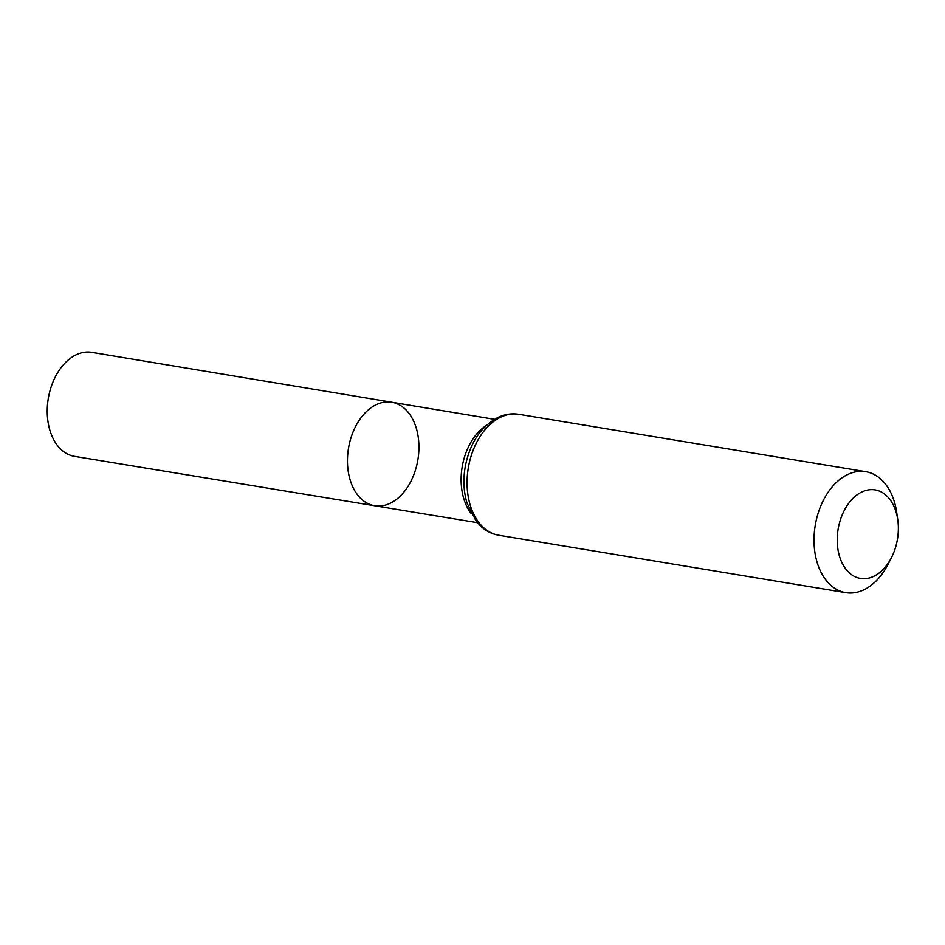 <?xml version="1.0" encoding="UTF-8"?>
<svg xmlns="http://www.w3.org/2000/svg" width="945" height="945" viewBox="0 0 945 945"><rect width="100%" height="100%" fill="white"/><g stroke="black" fill="none" stroke-linecap="round" stroke-linejoin="round"><path stroke-width="1.42" d="M374.657 505.752A52.459 35.166 -80.6 0 1 348.492 448.249A52.459 35.166 -80.6 0 1 391.773 402.239A52.459 35.166 99.4 0 0 376.842 404.401A52.459 35.166 99.4 0 0 347.476 459.199A52.459 35.166 99.4 0 0 374.657 505.752A52.459 35.166 99.4 0 0 417.891 459.731A52.459 35.166 99.4 0 0 391.773 402.239L91.771 352.355A52.719 35.343 99.4 0 0 76.758 354.529A52.719 35.343 99.4 0 0 47.25 409.587A52.719 35.343 99.4 0 0 74.56 456.364L477.343 522.656M873.227 576.58A44.864 30.086 -80.6 0 1 837.754 548.076A44.864 30.086 -80.6 0 1 861.923 491.955A44.864 30.086 -80.6 0 1 897.75 519.632A44.864 30.086 -80.6 0 1 891.478 557.562A44.864 30.086 -80.6 0 1 873.227 576.58M891.478 557.562L888.123 564.141A61.295 41.096 -80.6 0 1 863.198 590.117A61.295 41.096 -80.6 0 1 845.763 592.645A61.295 41.096 -80.6 0 1 815.228 525.467A61.295 41.096 -80.6 0 1 865.774 471.697A61.295 41.096 -80.6 0 1 896.687 512.332L897.75 519.632M485.919 425.782A52.365 35.107 99.4 0 0 471.366 513.785M501.405 416.839A61.295 41.096 99.4 0 0 467.09 480.84A61.295 41.096 99.4 0 0 498.83 535.248C492.345 534.138 486.533 531.314 481.395 526.778L476.197 521.262L466.96 502.941C463.676 491.672 463.074 479.765 465.153 467.208C469.736 443.051 480.875 426.372 498.558 417.17C505.197 414.182 511.966 413.225 518.84 414.3A61.295 41.096 99.4 0 0 501.405 416.839M494.448 419.32L391.773 402.239M865.774 471.697L518.84 414.3M845.763 592.645L498.83 535.248"/></g></svg>
